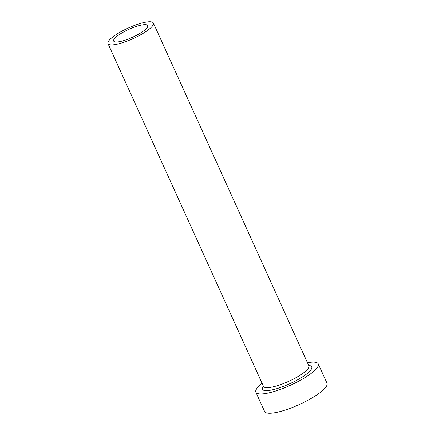 <?xml version="1.0" encoding="UTF-8"?>
<svg xmlns="http://www.w3.org/2000/svg" width="435" height="435" viewBox="0 0 435 435"><rect width="100%" height="100%" fill="white"/><g stroke="black" fill="none" stroke-linecap="round" stroke-linejoin="round"><path stroke-width="0.65" d="M122.849 40.879A18.683 4.361 -24.4 0 0 140.347 33.152A18.683 4.361 -24.4 0 0 147.699 25.605A18.683 4.361 -24.4 0 0 138.52 25.763A18.683 4.361 -24.4 0 0 121.017 33.49A18.683 4.361 -24.4 0 0 113.665 41.042A18.683 4.361 -24.4 0 0 122.849 40.879M141.13 23.245A24.915 5.818 -24.4 0 0 117.798 33.549A24.915 5.818 -24.4 0 0 107.994 43.614A24.915 5.818 -24.4 0 0 120.234 43.402A24.915 5.818 -24.4 0 0 143.572 33.098A24.915 5.818 -24.4 0 0 153.37 23.033A24.915 5.818 -24.4 0 0 141.13 23.245M262.098 383.327A34.256 7.999 -24.4 0 0 255.856 392.185A34.256 7.999 -24.4 0 0 272.685 391.892A34.256 7.999 -24.4 0 0 304.772 377.721A34.256 7.999 -24.4 0 0 318.246 363.883A34.256 7.999 -24.4 0 0 307.474 362.741M255.856 392.185L264.61 411.488A34.256 7.999 -24.4 0 0 281.44 411.195A34.256 7.999 -24.4 0 0 313.532 397.024A34.256 7.999 -24.4 0 0 327.006 383.186L318.246 363.883M308.714 365.476A27.095 6.324 155.6 0 1 304.892 375.269A27.095 6.324 155.6 0 1 275.687 388.993A27.095 6.324 155.6 0 1 263.338 386.062M107.994 43.614L263.485 386.394A24.915 5.818 -24.4 0 0 275.73 386.182A24.915 5.818 -24.4 0 0 299.062 375.878A24.915 5.818 -24.4 0 0 308.866 365.813L308.926 365.971M153.37 23.033L308.866 365.813"/></g></svg>
